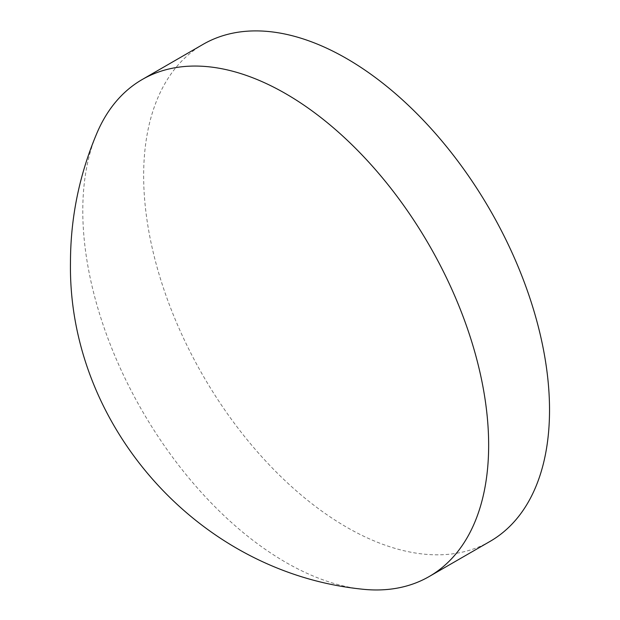 <?xml version="1.0" encoding="UTF-8"?>
<svg xmlns="http://www.w3.org/2000/svg" width="620" height="620" viewBox="0 0 620 620"><rect width="100%" height="100%" fill="white"/><g stroke="black" fill="none" stroke-linecap="round" stroke-linejoin="round"><path stroke-width="0.46" stroke-dasharray="3.1 2.33" d="M490.087 541.376A286.967 165.703 60 0 1 268.925 464.504A286.967 165.703 60 0 1 143.646 175.724A286.967 165.703 60 0 1 203.065 44.361M360.6 589A286.959 165.695 60 0 1 82.785 210.878A286.959 165.695 60 0 1 97.1 132.703"/><path stroke-width="0.93" d="M142.205 79.523L203.065 44.361A286.967 165.703 60 0 1 424.235 121.202A286.967 165.703 60 0 1 549.529 409.998A286.967 165.703 60 0 1 490.087 541.376L429.211 576.515A286.959 165.695 60 0 1 360.6 589C196.431 571.431 67.805 423.917 70.471 262.353C70.533 217.496 79.414 174.282 97.1 132.703A286.959 165.695 60 0 1 142.205 79.523A286.959 165.695 60 0 1 363.367 156.356A286.959 165.695 60 0 1 488.653 445.144A286.959 165.695 60 0 1 429.211 576.515"/></g></svg>
